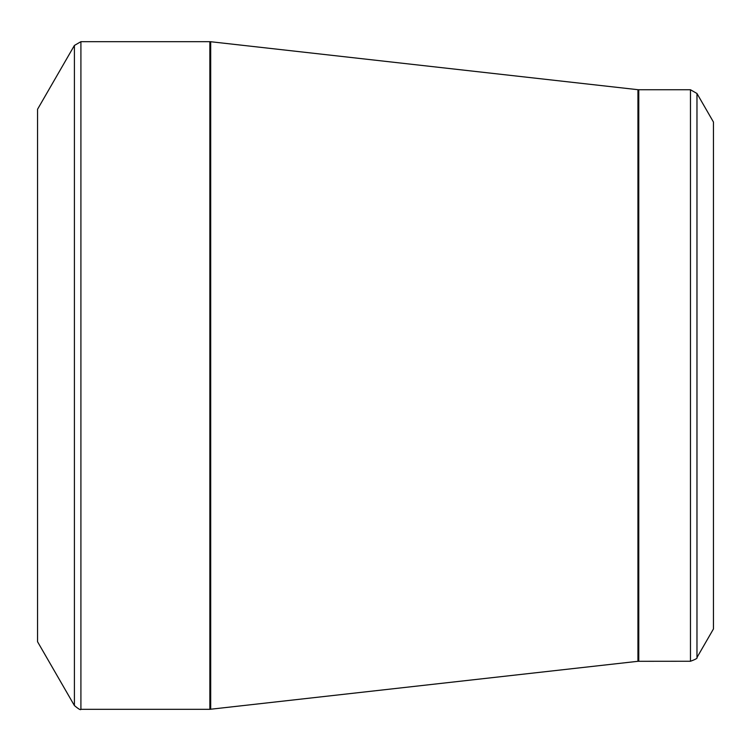 <?xml version="1.0" encoding="UTF-8"?>
<svg xmlns="http://www.w3.org/2000/svg" width="751" height="751" viewBox="0 0 751 751"><rect width="100%" height="100%" fill="white"/><g stroke="black" fill="none" stroke-linecap="round" stroke-linejoin="round"><path stroke-width="1.13" d="M74.405 705.564L37.55 641.73L37.55 109.27L74.405 45.435L80.911 41.68L80.911 709.319C80.742 710.315 78.573 709.066 74.405 705.564L74.405 45.435M690.469 661.255L690.469 89.744L696.975 93.499L713.45 122.037L713.45 628.962L696.975 657.5C697.754 658.139 695.586 659.397 690.469 661.255L637.937 661.302L209.858 709.319L209.858 41.68L80.911 41.68M209.858 41.68L210.693 41.727L210.693 709.273M637.937 661.302L637.937 89.698L210.693 41.727M690.469 89.744L638.772 89.744L638.772 661.255M696.975 93.499L696.975 657.5M209.858 709.319L80.911 709.319M638.772 89.744L637.937 89.698"/></g></svg>
